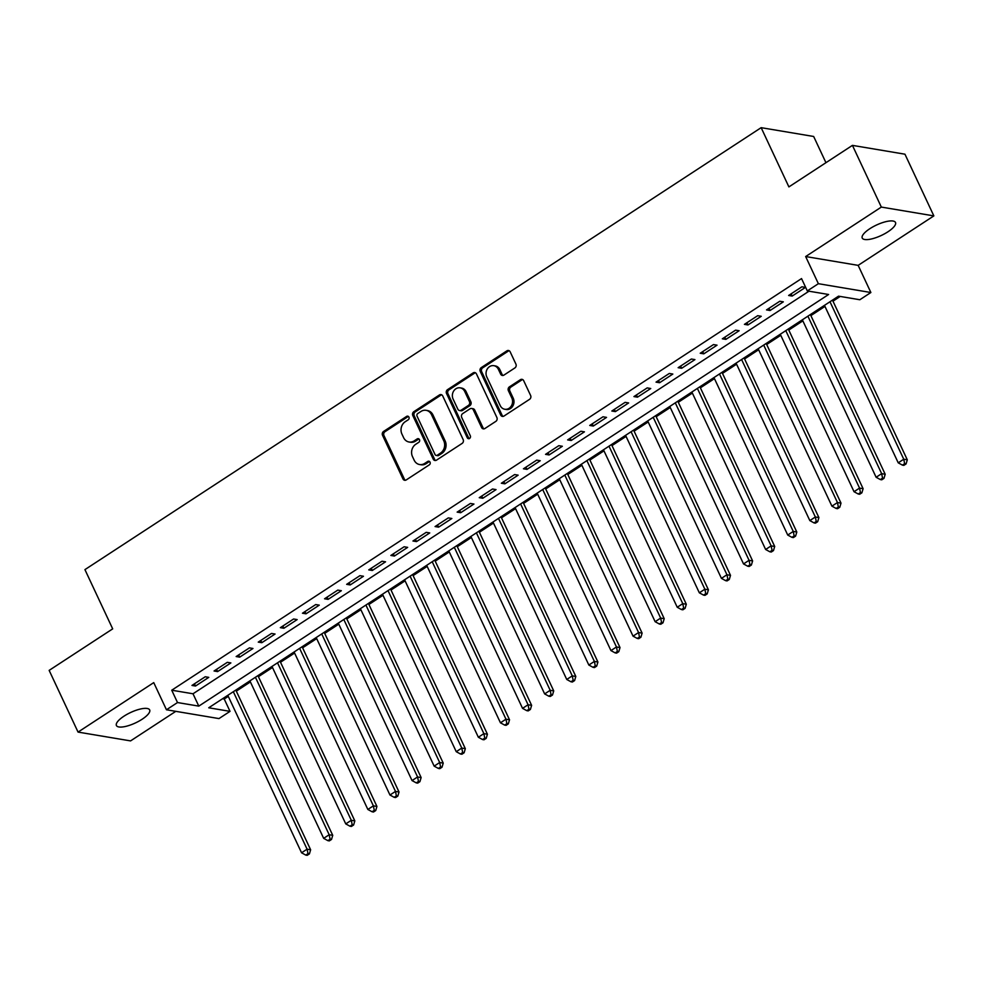 <?xml version="1.0" encoding="UTF-8"?>
<svg xmlns="http://www.w3.org/2000/svg" width="983" height="983" viewBox="0 0 983 983"><rect width="100%" height="100%" fill="white"/><g stroke="black" fill="none" stroke-linecap="round" stroke-linejoin="round"><path stroke-width="1.47" d="M408.928 417.099A1.966 1.708 -80.5 0 0 406.618 416.399L383.567 431.451A2.814 2.433 -80.5 0 0 382.534 435.297L402.956 478.905A2.814 2.433 -80.5 0 0 406.262 479.913L429.313 464.848A1.966 1.708 -80.5 0 0 427.728 461.457L424.742 463.398A9.019 7.803 -80.5 0 1 419.618 464.541A9.019 7.803 -80.5 0 1 414.162 460.191L412.467 456.554A9.019 7.803 -80.5 0 1 415.772 444.267L418.758 442.313A1.966 1.708 -80.5 0 0 417.173 438.922L414.187 440.876A9.019 7.803 -80.5 0 1 409.063 442.006A9.019 7.803 -80.5 0 1 403.608 437.656L401.912 434.019A9.019 7.803 -80.5 0 1 405.217 421.732L408.203 419.79A1.966 1.708 -80.5 0 0 408.928 417.099M408.412 416.448A1.966 1.708 -80.5 0 0 408.031 416.632L384.992 431.697A2.814 2.433 -80.5 0 0 383.948 435.53L404.382 479.139A2.814 2.433 -80.5 0 0 405.389 480.257M429.522 461.506A1.966 1.708 -80.5 0 0 429.141 461.691L426.155 463.644L424.742 463.398M418.967 438.971A1.966 1.708 -80.5 0 0 418.586 439.168L415.6 441.109L414.187 440.876M869.783 228.744A18.37 5.751 154.9 0 0 862.238 238.058A18.37 5.751 154.9 0 0 887.944 231.791A18.37 5.751 154.9 0 0 895.501 222.477A18.37 5.751 154.9 0 0 869.783 228.744M123.956 716.189A18.37 5.751 154.9 0 0 116.412 725.515A18.37 5.751 154.9 0 0 142.117 719.249A18.37 5.751 154.9 0 0 149.674 709.935A18.37 5.751 154.9 0 0 123.956 716.189M514.883 367.937A2.814 2.433 -80.5 0 0 515.915 364.103L510.189 351.865A2.814 2.433 -80.5 0 0 506.884 350.857L481.289 367.593A2.814 2.433 -80.5 0 0 480.257 371.427L500.679 415.035A2.814 2.433 -80.5 0 0 503.984 416.042L529.579 399.319A2.814 2.433 -80.5 0 0 530.611 395.473L523.693 380.691A2.814 2.433 -80.5 0 0 520.388 379.696L509.427 386.847A2.814 2.433 -80.5 0 0 508.395 390.693L511.836 398.017A7.532 6.525 -80.5 0 1 511.283 406.004A7.532 6.525 -80.5 0 1 504.783 409.247A7.532 6.525 -80.5 0 1 500.224 405.598L486.782 376.894A7.532 6.525 -80.5 0 1 487.335 368.908A7.532 6.525 -80.5 0 1 493.835 365.676A7.532 6.525 -80.5 0 1 498.381 369.313L500.63 374.093A2.814 2.433 -80.5 0 0 503.935 375.101L514.883 367.937M807.313 290.919L818.372 283.694L870.877 292.516L859.83 299.741L838.536 296.166L208.728 707.785L230.022 711.36L218.976 718.585L166.459 709.775L177.505 702.55L198.799 706.126L828.608 294.495L807.313 290.919L801.538 278.582L171.73 690.213L177.505 702.55M166.459 709.775L153.741 682.62L78.05 732.089L49.15 670.381L112.689 628.862L84.931 569.624L761.149 127.667L788.894 186.905L852.433 145.373L881.333 207.081L805.655 256.551L818.372 283.694M442.731 395.952A2.814 2.433 -80.5 0 0 439.426 394.957L413.831 411.68A2.814 2.433 -80.5 0 0 412.799 415.526L433.22 459.122A2.814 2.433 -80.5 0 0 436.526 460.13L462.121 443.407A2.814 2.433 -80.5 0 0 463.153 439.561L442.731 395.952M447.56 389.637L473.155 372.901A2.814 2.433 -80.5 0 1 476.46 373.909L496.882 417.517A2.814 2.433 -80.5 0 1 495.85 421.363L484.889 428.514A2.814 2.433 -80.5 0 1 481.596 427.519L473.302 409.825A2.814 2.433 -80.5 0 0 470.009 408.817L462.735 413.573A2.814 2.433 -80.5 0 0 461.703 417.419L470.329 435.825A1.966 1.708 -80.5 0 1 467.294 437.804L446.528 393.47A2.814 2.433 -80.5 0 1 447.56 389.637L448.973 389.87L474.568 373.147L473.155 372.901M852.433 145.373L904.95 154.196L933.85 215.891L881.333 207.081M78.05 732.089L130.567 740.899L175.81 711.336M205.226 676.771L191.968 685.434L195.506 686.036L208.765 677.361L205.226 676.771M227.319 662.321L214.061 670.996L217.612 671.586L230.87 662.923L227.319 662.321M249.424 647.883L236.153 656.546L239.705 657.148L252.963 648.485L249.424 647.883M271.517 633.445L258.259 642.108L261.81 642.698L275.068 634.035L271.517 633.445M293.61 618.995L280.352 627.658L283.903 628.26L297.161 619.597L293.61 618.995M315.715 604.557L302.457 613.22L306.008 613.81L319.266 605.147L315.715 604.557M337.808 590.107L324.55 598.782L328.101 599.372L341.359 590.709L337.808 590.107M359.913 575.669L346.655 584.332L350.206 584.934L363.464 576.259L359.913 575.669M382.006 561.219L368.748 569.894L372.299 570.484L385.557 561.821L382.006 561.219M404.111 546.781L390.853 555.444L394.392 556.046L407.662 547.371L404.111 546.781M426.204 532.344L412.946 541.006L416.497 541.596L429.755 532.933L426.204 532.344M448.309 517.894L435.051 526.556L438.59 527.158L451.848 518.496L448.309 517.894M470.402 503.456L457.144 512.118L460.695 512.708L473.953 504.046L470.402 503.456M492.508 489.006L479.249 497.681L482.788 498.27L496.046 489.608L492.508 489.006M514.601 474.568L501.342 483.231L504.893 483.833L518.152 475.158L514.601 474.568M536.706 460.118L523.435 468.793L526.986 469.382L540.245 460.72L536.706 460.118M558.799 445.68L545.54 454.343L549.092 454.945L562.35 446.27L558.799 445.68M580.892 431.242L567.633 439.905L571.184 440.495L584.443 431.832L580.892 431.242M602.997 416.792L589.739 425.455L593.29 426.057L606.548 417.394L602.997 416.792M625.09 402.354L611.831 411.017L615.383 411.607L628.641 402.944L625.09 402.354M647.195 387.904L633.937 396.579L637.475 397.169L650.746 388.506L647.195 387.904M669.288 373.466L656.03 382.129L659.581 382.731L672.839 374.056L669.288 373.466M691.393 359.016L678.135 367.691L681.674 368.281L694.932 359.618L691.393 359.016M713.486 344.578L700.228 353.241L703.779 353.843L717.037 345.168L713.486 344.578M735.591 330.141L722.333 338.803L725.872 339.393L739.13 330.73L735.591 330.141M757.684 315.69L744.426 324.353L747.977 324.955L761.235 316.293L757.684 315.69M779.789 301.253L766.519 309.915L770.07 310.505L783.328 301.842L779.789 301.253M171.73 690.213L193.012 693.777L808.984 291.201M792.175 296.067L805.433 287.405L801.882 286.803L788.624 295.478L792.175 296.067L791.131 293.831M222.576 698.741L224.235 699.024L228.289 696.382M236.313 691.135L250.395 681.932M258.418 676.685L272.488 667.494M280.511 662.247L294.581 653.044M302.617 647.797L316.686 638.606M324.709 633.359L338.779 624.156M346.815 618.909L360.884 609.718M368.908 604.471L382.977 595.28M391.013 590.033L405.082 580.83M413.106 575.583L427.175 566.392M435.211 561.146L449.28 551.942M457.304 546.695L471.373 537.504M479.397 532.258L493.478 523.054M501.502 517.808L515.571 508.616M523.595 503.37L537.676 494.179M545.7 488.932L559.769 479.729M567.793 474.482L581.862 465.291M589.898 460.044L603.967 450.841M611.991 445.594L626.06 436.403M634.096 431.156L648.166 421.953M656.189 416.706L670.259 407.515M678.295 402.268L692.364 393.077M700.388 387.83L714.457 378.627M722.493 373.38L736.562 364.189M744.586 358.942L758.655 349.739M766.679 344.492L780.76 335.301M788.784 330.055L802.853 320.851M810.877 315.604L824.958 306.413M832.982 301.167L840.207 296.436M825.941 162.686L813.666 136.477L761.149 127.667M805.655 256.551L858.159 265.361L933.85 215.891M858.159 265.361L870.877 292.516M224.235 699.024L230.022 711.36M193.012 693.777L198.799 706.126M195.506 686.036L194.462 683.799M217.612 671.586L216.567 669.362M239.705 657.148L238.66 654.911M261.81 642.698L260.765 640.474M283.903 628.26L282.858 626.024M306.008 613.81L304.963 611.586M328.101 599.372L327.056 597.136M350.206 584.934L349.149 582.698M372.299 570.484L371.255 568.26M394.392 556.046L393.347 553.81M416.497 541.596L415.453 539.372M438.59 527.158L437.546 524.922M460.695 512.708L459.651 510.484M482.788 498.27L481.744 496.034M504.893 483.833L503.849 481.596M526.986 469.382L525.942 467.158M549.092 454.945L548.047 452.708M571.184 440.495L570.14 438.271M593.29 426.057L592.245 423.82M615.383 411.607L614.338 409.383M637.475 397.169L636.431 394.933M659.581 382.731L658.536 380.495M681.674 368.281L680.629 366.057M703.779 353.843L702.734 351.607M725.872 339.393L724.827 337.169M747.977 324.955L746.933 322.719M770.07 310.505L769.025 308.281M409.063 442.006L410.476 442.252A9.019 7.803 -80.5 0 0 415.6 441.109M419.618 464.541L421.031 464.775A9.019 7.803 -80.5 0 0 426.155 463.644M441.711 394.834A2.814 2.433 -80.5 0 0 440.839 395.191L415.244 411.914A2.814 2.433 -80.5 0 0 414.212 415.76L434.633 459.368A2.814 2.433 -80.5 0 0 435.653 460.486M417.8 413.511A1.966 1.708 -80.5 0 0 417.075 416.202L435.014 454.478A1.966 1.708 -80.5 0 0 437.324 455.178L440.47 453.126A9.019 7.803 -80.5 0 0 443.775 440.839L431.525 414.679A9.019 7.803 -80.5 0 0 426.069 410.316A9.019 7.803 -80.5 0 0 420.945 411.459L417.8 413.511M436.206 455.436L437.619 455.67A1.966 1.708 -80.5 0 0 438.737 455.424L437.324 455.178M426.069 410.316L427.494 410.562A9.019 7.803 -80.5 0 1 432.938 414.912L445.201 441.072A9.019 7.803 -80.5 0 1 441.883 453.36L438.737 455.424M475.44 372.79A2.814 2.433 -80.5 0 0 474.568 373.147M471.607 408.473L473.02 408.707A2.814 2.433 -80.5 0 1 474.728 410.071L483.009 427.752A2.814 2.433 -80.5 0 0 484.029 428.871M448.973 389.87A2.814 2.433 -80.5 0 0 447.941 393.716L468.707 438.049A1.966 1.708 -80.5 0 0 469.223 438.701M464.713 391.48A7.532 6.525 -80.5 0 0 460.155 387.843A7.532 6.525 -80.5 0 0 453.654 391.074A7.532 6.525 -80.5 0 0 453.102 399.061L457.845 409.174A2.814 2.433 -80.5 0 0 461.15 410.181L468.412 405.426A2.814 2.433 -80.5 0 0 469.444 401.592L464.713 391.48L466.126 391.713A7.532 6.525 -80.5 0 0 461.58 388.076L460.155 387.843M459.553 410.538L460.966 410.771A2.814 2.433 -80.5 0 0 462.563 410.415L461.15 410.181M466.126 391.713L470.869 401.826A2.814 2.433 -80.5 0 1 469.837 405.672L462.563 410.415M493.835 365.676L495.248 365.909A7.532 6.525 -80.5 0 1 499.806 369.547L502.043 374.339A2.814 2.433 -80.5 0 0 503.063 375.445M504.783 409.247L506.196 409.481A7.532 6.525 -80.5 0 0 512.696 406.249A7.532 6.525 -80.5 0 0 513.249 398.262L511.836 398.017M522.673 379.573A2.814 2.433 -80.5 0 0 521.801 379.929L510.853 387.093A2.814 2.433 -80.5 0 0 509.821 390.927L513.249 398.262M509.169 350.747A2.814 2.433 -80.5 0 0 508.297 351.103L482.702 367.826A2.814 2.433 -80.5 0 0 481.67 371.672L502.104 415.281A2.814 2.433 -80.5 0 0 503.112 416.399M227.798 695.325L301.56 852.789L307.089 849.177L310.628 849.779L235.822 690.078M307.998 853.649L305.787 855.099L307.2 855.333L309.412 853.895L307.998 853.649L307.089 849.177L233.327 691.713M305.787 855.099L301.56 852.789M310.628 849.779L309.412 853.895M249.903 680.887L323.665 838.352L329.182 834.739L332.733 835.329L257.927 675.64M330.091 839.212L327.88 840.649L329.305 840.895L331.517 839.445L330.091 839.212L329.182 834.739L255.42 677.275M327.88 840.649L323.665 838.352M332.733 835.329L331.517 839.445M271.996 666.437L345.758 823.901L351.287 820.289L354.826 820.891L280.02 661.19M352.197 824.762L349.985 826.212L351.398 826.445L353.61 825.007L352.197 824.762L351.287 820.289L277.525 662.837M349.985 826.212L345.758 823.901M354.826 820.891L353.61 825.007M294.101 651.999L367.851 809.464L373.38 805.851L376.931 806.441L302.125 646.753M374.29 810.324L372.078 811.761L373.503 812.007L375.715 810.557L374.29 810.324L373.38 805.851L299.618 648.387M372.078 811.761L367.851 809.464M376.931 806.441L375.715 810.557M316.194 637.562L389.956 795.014L395.485 791.413L399.024 792.003L324.218 632.315M396.395 795.874L394.183 797.324L395.596 797.557L397.808 796.119L396.395 795.874L395.485 791.413L321.724 633.949M394.183 797.324L389.956 795.014M399.024 792.003L397.808 796.119M338.287 623.111L412.049 780.576L417.578 776.963L421.129 777.565L346.323 617.865M418.488 781.436L416.276 782.886L417.701 783.119L419.913 781.669L418.488 781.436L417.578 776.963L343.817 619.499M416.276 782.886L412.049 780.576M421.129 777.565L419.913 781.669M360.392 608.674L434.154 766.138L439.671 762.525L443.222 763.115L368.416 603.427M440.593 766.998L438.381 768.436L439.794 768.669L442.006 767.231L440.593 766.998L439.671 762.525L365.922 605.061M438.381 768.436L434.154 766.138M443.222 763.115L442.006 767.231M382.485 594.224L456.247 751.688L461.777 748.075L465.328 748.677L390.521 588.977M462.686 752.548L460.474 753.998L461.899 754.231L464.111 752.781L462.686 752.548L461.777 748.075L388.015 590.611M460.474 753.998L456.247 751.688M465.328 748.677L464.111 752.781M404.591 579.786L478.352 737.25L483.869 733.637L487.421 734.227L412.614 574.539M484.779 738.11L482.579 739.548L483.992 739.794L486.204 738.344L484.779 738.11L483.869 733.637L410.108 576.173M482.579 739.548L478.352 737.25M487.421 734.227L486.204 738.344M426.683 565.336L500.445 722.8L505.975 719.187L509.526 719.789L434.719 560.089M506.884 723.66L504.672 725.11L506.098 725.343L508.297 723.906L506.884 723.66L505.975 719.187L432.213 561.735M504.672 725.11L500.445 722.8M509.526 719.789L508.297 723.906M448.789 550.898L522.551 708.362L528.068 704.75L531.619 705.339L456.812 545.651M528.977 709.222L526.777 710.66L528.19 710.906L530.402 709.456L528.977 709.222L528.068 704.75L454.306 547.285M526.777 710.66L522.551 708.362M531.619 705.339L530.402 709.456M470.882 536.448L544.643 693.912L550.173 690.312L553.724 690.902L478.918 531.213M551.082 694.772L548.87 696.222L550.283 696.455L552.495 695.018L551.082 694.772L550.173 690.312L476.411 532.847M548.87 696.222L544.643 693.912M553.724 690.902L552.495 695.018M492.987 522.01L566.749 679.474L572.266 675.862L575.817 676.464L501.011 516.763M573.175 680.334L570.963 681.772L572.389 682.018L574.6 680.568L573.175 680.334L572.266 675.862L498.504 518.397M570.963 681.772L566.749 679.474M575.817 676.464L574.6 680.568M515.08 507.572L588.842 665.036L594.371 661.424L597.91 662.014L523.103 502.325M595.28 665.896L593.068 667.334L594.482 667.568L596.693 666.13L595.28 665.896L594.371 661.424L520.609 503.96M593.068 667.334L588.842 665.036M597.91 662.014L596.693 666.13M537.185 493.122L610.947 650.586L616.464 646.974L620.015 647.576L545.209 487.875M617.373 651.446L615.161 652.896L616.587 653.13L618.798 651.68L617.373 651.446L616.464 646.974L542.702 489.509M615.161 652.896L610.947 650.586M620.015 647.576L618.798 651.68M559.278 478.684L633.04 636.148L638.569 632.536L642.108 633.126L567.302 473.437M639.478 637.009L637.267 638.446L638.68 638.692L640.891 637.242L639.478 637.009L638.569 632.536L564.807 475.072M637.267 638.446L633.04 636.148M642.108 633.126L640.891 637.242M581.383 464.234L655.133 621.698L660.662 618.086L664.213 618.688L589.407 458.987M661.571 622.558L659.36 624.008L660.785 624.242L662.997 622.804L661.571 622.558L660.662 618.086L586.9 460.622M659.36 624.008L655.133 621.698M664.213 618.688L662.997 622.804M603.476 449.796L677.238 607.261L682.767 603.648L686.306 604.238L611.5 444.549M683.677 608.121L681.465 609.558L682.878 609.804L685.09 608.354L683.677 608.121L682.767 603.648L609.005 446.184M681.465 609.558L677.238 607.261M686.306 604.238L685.09 608.354M625.569 435.346L699.331 592.81L704.86 589.21L708.411 589.8L633.605 430.099M705.769 593.671L703.558 595.12L704.983 595.354L707.195 593.916L705.769 593.671L704.86 589.21L631.098 431.746M703.558 595.12L699.331 592.81M708.411 589.8L707.195 593.916M647.674 420.908L721.436 578.373L726.953 574.76L730.504 575.362L655.698 415.662M727.875 579.233L725.663 580.67L727.076 580.916L729.288 579.466L727.875 579.233L726.953 574.76L653.204 417.296M725.663 580.67L721.436 578.373M730.504 575.362L729.288 579.466M669.767 406.471L743.529 563.935L749.058 560.322L752.609 560.912L677.803 401.224M749.968 564.795L747.756 566.233L749.181 566.466L751.381 565.028L749.968 564.795L749.058 560.322L675.296 402.858M747.756 566.233L743.529 563.935M752.609 560.912L751.381 565.028M691.872 392.02L765.634 549.485L771.151 545.872L774.702 546.474L699.896 386.774M772.06 550.345L769.861 551.795L771.274 552.028L773.486 550.578L772.06 550.345L771.151 545.872L697.389 388.408M769.861 551.795L765.634 549.485M774.702 546.474L773.486 550.578M713.965 377.583L787.727 535.047L793.256 531.434L796.808 532.024L722.001 372.336M794.166 535.907L791.954 537.345L793.379 537.59L795.579 536.14L794.166 535.907L793.256 531.434L719.495 373.97M791.954 537.345L787.727 535.047M796.808 532.024L795.579 536.14M736.07 363.132L809.832 520.597L815.349 516.984L818.9 517.586L744.094 357.886M816.259 521.457L814.059 522.907L815.472 523.14L817.684 521.703L816.259 521.457L815.349 516.984L741.587 359.52M814.059 522.907L809.832 520.597M818.9 517.586L817.684 521.703M758.163 348.695L831.925 506.159L837.455 502.546L841.006 503.136L766.199 343.448M838.364 507.019L836.152 508.457L837.565 508.702L839.777 507.253L838.364 507.019L837.455 502.546L763.693 345.082M836.152 508.457L831.925 506.159M841.006 503.136L839.777 507.253M780.269 334.245L854.03 491.709L859.547 488.109L863.099 488.698L788.292 328.998M860.457 492.569L858.245 494.019L859.67 494.252L861.882 492.815L860.457 492.569L859.547 488.109L785.786 330.644M858.245 494.019L854.03 491.709M863.099 488.698L861.882 492.815M802.361 319.807L876.123 477.271L881.653 473.659L885.192 474.261L810.385 314.56M882.562 478.131L880.35 479.569L881.763 479.815L883.975 478.365L882.562 478.131L881.653 473.659L807.891 316.194M880.35 479.569L876.123 477.271M885.192 474.261L883.975 478.365M824.467 305.369L898.229 462.833L903.746 459.221L907.297 459.811L832.49 300.122M904.655 463.681L902.443 465.131L903.869 465.364L906.08 463.927L904.655 463.681L903.746 459.221L829.984 301.756M902.443 465.131L898.229 462.833M907.297 459.811L906.08 463.927M408.031 416.632L406.618 416.399M429.141 461.691L427.728 461.457M418.586 439.168L417.173 438.922M404.382 479.139L402.956 478.905M383.948 435.53L382.534 435.297M384.992 431.697L383.567 431.451M434.633 459.368L433.22 459.122M414.212 415.76L412.799 415.526M415.244 411.914L413.831 411.68M440.839 395.191L439.426 394.957M441.883 453.36L440.47 453.126M445.201 441.072L443.775 440.839M432.938 414.912L431.525 414.679M483.009 427.752L481.596 427.519M474.728 410.071L473.302 409.825M468.707 438.049L467.294 437.804M447.941 393.716L446.528 393.47M469.837 405.672L468.412 405.426M470.869 401.826L469.444 401.592M502.043 374.339L500.63 374.093M499.806 369.547L498.381 369.313M509.821 390.927L508.395 390.693M510.853 387.093L509.427 386.847M521.801 379.929L520.388 379.696M502.104 415.281L500.679 415.035M481.67 371.672L480.257 371.427M482.702 367.826L481.289 367.593M508.297 351.103L506.884 350.857"/></g></svg>
